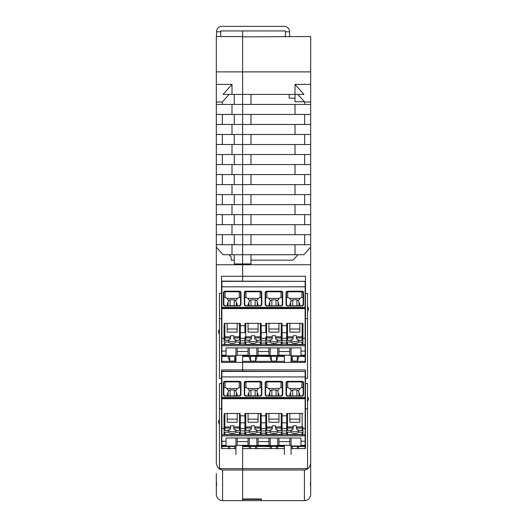 <?xml version="1.0" encoding="UTF-8"?>
<svg xmlns="http://www.w3.org/2000/svg" width="527" height="527" viewBox="0 0 527 527"><rect width="100%" height="100%" fill="white"/><g stroke="black" fill="none" stroke-linecap="round" stroke-linejoin="round"><path stroke-width="0.79" d="M223.211 500.65L303.789 500.65L223.211 500.65M216.32 494.372L216.32 479.774M310.68 494.385L310.68 479.774L310.68 494.385C310.298 498.18 308.216 500.268 304.415 500.65L261.412 500.65L261.412 498.937L242.624 498.937L242.624 468.628L242.624 470.012L222.585 470.012L222.585 500.65L242.624 500.65L242.624 470.012L304.415 470.012C308.216 469.557 310.298 467.067 310.68 462.541L310.68 480.914C310.331 484.728 310.331 486.375 310.68 485.861L310.68 480.914M220.708 36.561L220.708 30.941L220.708 31.778L216.531 31.778A5.428 5.428 179.2 0 1 221.959 26.35L284.165 26.35A5.428 5.428 179.2 0 1 289.593 31.778L285.417 31.778L285.417 30.941L285.417 36.87M295.008 114.445L242.624 114.445L242.624 124.464L310.68 124.464L310.68 114.445L295.008 114.445L295.008 104.425L310.68 104.425L310.68 71.889L242.624 71.889L242.624 104.425L242.624 94.405L223.079 94.405L231.992 84.386L216.32 84.386L216.32 36.561L242.624 36.561L242.624 30.941L220.708 30.941L285.417 30.941L242.624 30.941L242.624 94.405L303.921 94.405L295.008 84.386L295.021 101.711L304.389 101.711M216.531 31.778L216.531 36.561M289.593 31.778L289.593 36.87M231.992 204.628L310.68 204.628L310.68 214.647L231.992 214.647L231.992 204.628L216.32 204.628L216.32 224.667L310.68 224.667L310.68 234.693L242.624 234.693L242.624 244.712L310.68 244.712L310.68 462.541M307.551 408.774L305.462 408.774L305.462 448.576L291.056 448.576M284.376 448.576L242.624 448.576L242.624 468.628L242.624 448.576M305.462 408.774L305.462 378.452L307.551 378.452L307.551 293.348L305.462 293.348L305.462 318.585L307.551 318.585M307.551 311.661L308.591 308.881L307.551 306.101M310.68 247.13L303.921 254.732L242.624 254.732L242.624 281.122L242.624 276.267L221.538 276.267L221.538 293.348L219.449 293.348L219.449 329L218.409 331.779L219.449 334.566L219.449 329M295.008 124.464L295.008 134.484L242.624 134.484L242.624 144.51L295.008 144.51L295.008 154.53L242.624 154.53L242.624 174.569L231.992 174.569L231.992 164.549L295.008 164.549L295.008 174.569L242.624 174.569L242.624 184.588L295.008 184.588L295.008 194.608L231.992 194.608L231.992 184.588L242.624 184.588L242.624 234.693L216.32 234.693L216.32 224.667M222.585 470.012C218.784 469.557 216.702 467.067 216.32 462.541L216.32 244.712L242.624 244.712L242.624 144.51L242.624 154.53L216.32 154.53L216.32 144.51L242.624 144.51L242.624 124.464L242.624 134.484L231.992 134.484L231.992 124.464L242.624 124.464L242.624 114.445L216.32 114.445L216.32 124.464L231.992 124.464M295.008 144.51L310.68 144.51L310.68 134.484L295.008 134.484M304.652 134.484L304.652 144.51M250.977 154.53L250.977 164.549M295.008 184.588L310.68 184.588L310.68 194.608L295.008 194.608M231.992 114.445L231.992 104.425L295.008 104.425M242.624 104.425L242.624 114.445L242.624 104.425M305.462 378.452L305.462 369.928L242.624 369.928L242.624 362.398L242.624 371.245L242.624 369.928L221.538 369.928L221.538 383.531L219.449 383.531L219.449 419.182L218.409 421.962L219.449 424.749L219.449 419.182M250.977 134.484L250.977 144.51M250.977 260.14L293.084 260.14L297.893 254.732M304.652 234.693L304.652 244.712M304.652 214.647L304.652 224.667M304.652 194.608L304.652 204.628M304.652 174.569L304.652 184.588M304.652 154.53L304.652 164.549M304.652 114.445L304.652 124.464M310.68 102.007L304.652 102.007L304.652 104.425M304.652 102.007L297.893 94.405M250.977 234.693L250.977 244.712M216.32 264.752L242.624 264.752L242.624 244.712L242.624 254.732L223.079 254.732L216.32 247.13M216.32 71.889L242.624 71.889L242.624 36.87L302.748 36.561L310.68 36.561L310.68 71.889M305.462 293.348L305.462 276.267L242.624 276.267L242.624 264.752L310.68 264.752M295.008 204.628L295.008 214.647M250.977 184.588L250.977 174.569M250.977 94.405L250.977 104.425M295.008 164.549L310.68 164.549L310.68 154.53L295.008 154.53M250.977 114.445L250.977 124.464M219.449 424.749L219.449 468.628L307.551 468.628L307.551 383.531L305.462 383.531M307.551 401.851L308.591 399.064L307.551 396.284M219.449 318.585L221.538 318.585L221.538 362.398L305.462 362.398L305.462 318.585M310.68 164.549L310.68 174.569L295.008 174.569M295.008 224.667L295.008 234.693M234.271 254.732L234.271 263.935L250.977 263.935L250.977 254.732M295.008 244.712L295.008 254.732M310.68 244.712L310.68 234.693M310.68 144.51L310.68 154.53M310.68 84.386L295.008 84.386M250.977 204.628L250.977 194.608M250.977 224.667L250.977 214.647M310.68 124.464L310.68 134.484M310.68 184.588L310.68 174.569M310.68 224.667L310.68 214.647M310.68 204.628L310.68 194.608M310.68 104.425L310.68 114.445M295.021 98.16L289.178 98.16L289.178 94.405M234.271 224.667L234.271 214.647M231.992 214.647L216.32 214.647M234.271 184.588L234.271 174.569M231.992 184.588L216.32 184.588L216.32 164.549L231.992 164.549M222.348 184.588L222.348 174.569M231.992 174.569L216.32 174.569M216.32 204.628L216.32 184.588M222.348 204.628L222.348 194.608M222.348 224.667L222.348 214.647M222.348 124.464L222.348 114.445M231.992 144.51L231.992 154.53M234.271 204.628L234.271 194.608M231.992 224.667L231.992 234.693M216.32 164.549L216.32 154.53M222.348 164.549L222.348 154.53M234.271 244.712L234.271 234.693M219.449 334.566L219.449 378.452L221.538 378.452M216.32 144.51L216.32 134.484L231.992 134.484M222.348 144.51L222.348 134.484M234.271 164.549L234.271 154.53M216.393 486.032L216.32 485.861C216.669 486.375 216.669 484.728 216.32 480.914L216.32 473.509M216.32 114.445L216.32 104.425L231.992 104.425M231.992 194.608L216.32 194.608M234.271 260.14L231.142 260.14L231.142 257.018L229.107 254.732M231.992 254.732L231.992 244.712M234.271 144.51L234.271 134.484M216.32 244.712L216.32 234.693M222.348 244.712L222.348 234.693M234.271 104.425L234.271 94.405M222.348 104.425L222.348 102.007L229.107 94.405M216.32 124.464L216.32 134.484M234.271 124.464L234.271 114.445M221.538 318.585L221.538 293.348M235.944 448.576L221.538 448.576L221.538 383.531M219.449 408.774L221.538 408.774M222.585 500.65C218.784 500.268 216.702 498.18 216.32 494.385M222.348 102.007L216.32 102.007L216.32 84.386M216.32 104.425L216.32 102.007M231.992 84.386L231.992 94.405M221.854 445.987L226.03 445.987L226.03 445.308L221.854 445.308L221.854 448.576M228.119 446.389L221.854 446.593M305.146 448.576L305.146 446.593L298.881 446.389M298.223 448.576L298.881 446.593M291.056 447.528L291.405 448.576M284.376 446.593L278.006 446.389M277.347 448.576L278.006 446.593M269.87 446.389L270.529 448.576M269.87 446.593L257.13 446.389M256.471 448.576L257.13 446.593M248.994 446.389L249.653 448.576M248.994 446.593L242.624 446.593M235.595 448.576L235.944 447.528M228.119 446.593L228.777 448.576M305.146 446.593L305.146 398.28L221.854 398.28L221.854 441.218L226.03 441.218L226.03 445.308M297.34 448.576L297.34 446.389M255.588 448.576L255.588 446.389M250.536 446.389L250.536 448.576M276.464 448.576L276.464 446.389M271.412 446.389L271.412 448.576M292.287 446.389L292.287 448.576M234.713 448.576L234.713 446.389M229.66 446.389L229.66 448.576M305.146 362.398L305.146 361.351L291.056 361.351M284.376 361.351L242.624 361.351M235.944 361.351L221.854 361.351L221.854 362.398M221.854 355.863L226.03 355.863L226.03 355.185L221.854 355.185L221.854 361.351M228.119 356.265L221.854 356.476M305.146 361.351L305.146 356.476L298.881 356.265M291.056 357.411L292.287 361.087L297.34 361.087L298.881 356.476M284.376 356.476L278.006 356.265M269.87 356.265L271.412 361.087L276.464 361.087L278.006 356.476M269.87 356.476L257.13 356.265M248.994 356.265L250.536 361.087L255.588 361.087L257.13 356.476M248.994 356.476L242.624 356.476M228.119 356.476L229.66 361.087L234.713 361.087L235.944 357.411M305.146 356.476L305.146 308.15L221.854 308.15L221.854 351.087L226.03 351.087L226.03 355.185M297.34 361.087L297.34 356.265M255.588 361.087L255.588 356.265M250.536 356.265L250.536 361.087M276.464 361.087L276.464 356.265M271.412 356.265L271.412 361.087M292.287 356.265L292.287 361.087M234.713 361.087L234.713 356.265M229.66 356.265L229.66 361.087M221.854 350.389L221.538 362.398M305.146 281.346L221.854 281.122L221.854 286.82L305.146 286.82L305.146 281.346L221.854 281.346M305.146 307.294L221.854 307.294L221.854 308.15L305.146 308.176L305.146 286.82M221.854 355.185L221.854 351.087M221.854 307.294L221.854 286.82M286.675 343.024L282.077 343.024L282.077 340.752L286.675 340.752L286.675 343.024L286.675 340.304L290.99 340.304A4.176 2.273 180 0 0 294.81 341.667A4.176 2.273 180 0 0 298.638 340.304L302.953 340.304L302.953 343.644L302.953 336.858M299.823 323.341L299.823 332.142L289.804 332.142L289.804 323.341M299.823 329.013L289.804 329.013M240.325 343.024L244.923 343.024L244.923 340.752L240.325 340.752L240.325 343.024L240.325 340.304L236.01 340.304A4.176 2.273 0 0 1 232.19 341.667A4.176 2.273 0 0 1 228.362 340.304L224.047 340.304L224.047 338.486M240.325 340.304L240.325 343.644L240.325 338.294L244.923 338.294L244.923 340.304L249.238 340.304A4.176 2.273 180 0 0 253.065 341.667A4.176 2.273 180 0 0 256.886 340.304L256.886 342.056A4.176 2.273 0 0 1 253.065 343.42A4.176 2.273 0 0 1 249.238 342.056L249.238 340.304M244.923 343.024L244.923 343.644A0.837 0.698 -0 0 0 245.753 344.348L260.371 344.348A0.837 0.698 180 0 0 261.201 343.644L261.201 338.294L265.799 338.294L265.799 340.304L270.114 340.304A4.176 2.273 180 0 0 273.935 341.667A4.176 2.273 180 0 0 277.762 340.304L282.077 340.304L282.077 338.294L286.675 338.294L286.675 343.644A0.837 0.698 -0 0 0 287.505 344.348L302.123 344.348A0.837 0.698 180 0 0 302.953 343.644A0.837 0.837 0 0 1 302.123 344.48L287.505 344.48A0.837 0.837 0 0 1 286.675 343.644M261.201 343.024L261.201 340.752L265.799 340.752L265.799 343.024L261.201 343.024L261.201 340.304L261.201 343.644A0.837 0.837 0 0 1 260.371 344.48L245.753 344.48A0.837 0.837 0 0 1 244.923 343.644M265.799 343.024L265.799 343.644A0.837 0.698 -0 0 0 266.629 344.348L281.247 344.348A0.837 0.698 180 0 0 282.077 343.644L282.077 340.304L282.077 343.644A0.837 0.837 0 0 1 281.247 344.48L266.629 344.48A0.837 0.837 0 0 1 265.799 343.644M282.077 343.024L282.077 340.304M286.675 323.341L286.675 324.56L286.675 323.341L302.953 323.341L302.953 338.294L305.146 338.294M282.077 332.689L286.675 332.689M278.948 329.013L268.928 329.013M261.201 332.689L265.799 332.689M258.072 329.013L248.052 329.013M240.325 338.486L240.325 332.003L240.325 332.689L244.923 332.689M237.196 329.013L227.177 329.013M221.854 338.294L224.047 338.294L224.047 336.858L224.047 339.54A0.837 0.698 -0 0 0 224.877 340.238L228.362 340.238A4.176 2.273 0 0 1 230.516 339.065L230.516 335.719L233.856 335.719L233.856 339.065A4.176 2.273 180 0 1 236.01 340.238L239.495 340.238A0.837 0.698 180 0 0 240.325 339.54L240.325 337.247A0.837 0.428 180 0 0 239.495 336.819L233.856 336.819M227.177 323.341L227.177 332.142L237.196 332.142L237.196 323.341M239.495 340.238L239.495 337.945A0.837 0.698 180 0 0 240.325 337.247L240.325 323.341L240.325 325.699L244.923 325.699M224.047 324.56L224.047 337.247A0.837 0.428 0 0 1 224.877 336.819L230.516 336.819M240.325 323.341L224.047 323.341M261.201 323.341L261.201 324.56L261.201 323.341L244.923 323.341L244.923 332.003M265.799 325.699L261.201 325.699M286.675 325.699L282.077 325.699L282.077 323.341L265.799 323.341L265.799 332.003M302.953 324.56L302.953 323.341M242.624 362.398L242.624 355.863L249.304 355.863L248.052 355.185L237.196 355.185L237.196 351.502L248.052 351.502L248.052 355.185M235.944 362.398L235.944 347.886M226.03 355.863L235.944 355.863L237.196 355.185M226.03 351.087L226.03 347.886L300.97 347.886L300.97 351.087L305.146 351.087M291.056 347.886L291.056 355.863L300.97 355.863L300.97 355.185L305.146 355.185M289.804 347.886L289.804 351.502L278.948 351.502L278.948 355.185L277.195 356.094L277.696 355.481L270.18 355.481L270.18 347.886M277.696 347.886L277.696 355.481M289.804 351.502L289.804 355.185L278.948 355.185M278.948 347.886L278.948 351.502M289.804 355.185L291.056 355.863L291.056 362.398M284.376 362.398L284.376 355.863L277.696 355.863M300.97 355.185L300.97 351.087M270.18 355.481L270.68 356.094L268.928 355.185L258.072 355.185L258.072 351.502L268.928 351.502L268.928 355.185M249.304 355.863L256.32 356.094L258.072 355.185M268.928 347.886L268.928 351.502M258.072 347.886L258.072 351.502M249.304 347.886L249.304 355.481L256.82 355.481L256.82 347.886M249.805 356.094L249.304 355.481M256.32 356.094L256.82 355.481M237.196 347.886L237.196 351.502M248.052 347.886L248.052 351.502M302.123 323.341L302.123 336.819A0.837 0.428 180 0 1 302.953 337.247L302.953 339.54A0.837 0.698 180 0 1 302.123 340.238L298.638 340.238A4.176 2.273 180 0 0 296.484 339.065L296.484 335.719L293.144 335.719L293.144 339.065A4.176 2.273 0 0 0 290.99 340.238L287.505 340.238A0.837 0.698 -0 0 1 286.675 339.54L286.675 332.003M299.626 305.713L299.823 304.441L298.374 300.667L300.034 298.374L301.912 297.353L303.163 297.722M261.201 324.56L261.201 339.54A0.837 0.698 180 0 1 260.371 340.238L256.886 340.238A4.176 2.273 180 0 0 254.732 339.065L254.732 335.719L251.392 335.719L251.392 339.065A4.176 2.273 0 0 0 249.238 340.238L245.753 340.238A0.837 0.698 -0 0 1 244.923 339.54L244.923 337.247A0.837 0.428 0 0 1 245.753 336.819L251.392 336.819M298.374 300.667L296.899 299.817L296.899 305.713M298.987 302.57L298.987 305.713L298.987 302.57M290.64 305.713L290.64 302.57L289.804 304.441L290.002 305.713M290.64 302.57L291.253 300.667L292.729 299.817L296.899 299.817M301.912 305.779A1.252 1.047 -0 0 0 303.163 304.731L303.163 292.828A1.252 1.047 -0 0 0 301.912 291.774L301.912 291.194L287.716 291.194A1.673 1.403 -0 0 0 286.049 292.597L286.464 292.828L286.464 304.731A1.252 1.047 -0 0 0 287.716 305.779L301.912 305.904A1.673 1.403 -0 0 0 303.578 304.501L303.578 292.597A1.673 1.403 -0 0 0 301.912 291.194M300.034 298.374L289.593 298.374L291.253 300.667M289.593 298.374L287.716 297.353L286.464 297.722M261.201 338.486L261.201 332.003M269.126 305.713L268.928 304.441L270.377 300.667L268.717 298.374L279.158 298.374L281.036 297.353L282.288 297.722M279.158 298.374L277.498 300.667L278.111 301.569L278.111 305.713L278.111 302.57L278.948 304.441L278.75 305.713M244.923 323.341L244.923 324.56M270.377 300.667L271.853 299.817L271.853 305.713M277.498 300.667L276.023 299.817L271.853 299.817M268.717 298.374L266.84 297.353L266.84 291.774L281.036 291.774L281.036 291.194L266.84 291.194A1.673 1.403 180 0 0 265.173 292.597L265.173 304.501A1.673 1.403 180 0 0 266.84 305.904L281.036 305.904A1.673 1.403 -0 0 0 282.703 304.501L282.703 292.597A1.673 1.403 -0 0 0 281.036 291.194M258.072 323.341L258.072 332.142L248.052 332.142L248.052 323.341M282.703 304.501L281.036 305.779A1.252 1.047 -0 0 0 282.288 304.731L282.288 292.828L282.703 292.597M269.765 302.57L269.765 305.713M265.588 297.722L266.84 297.353M281.036 305.779L266.84 305.779A1.252 1.047 180 0 1 265.588 304.731L265.588 292.828A1.252 1.047 180 0 1 266.84 291.774L266.84 291.194M244.712 297.722L245.964 297.353L245.964 291.194L260.16 291.194A1.673 1.403 -0 0 1 261.827 292.597L261.827 304.501A1.673 1.403 -0 0 1 260.16 305.904L245.964 305.904A1.673 1.403 180 0 1 244.297 304.501L244.297 292.597A1.673 1.403 180 0 1 245.964 291.194M248.25 305.713L248.052 304.441L248.889 302.57L248.889 305.713M245.964 297.353L247.842 298.374L249.502 300.667L248.889 302.57M261.201 341.358A0.837 0.698 180 0 1 260.371 342.056L256.886 342.056M261.201 340.304L256.886 340.304M249.502 300.667L250.977 299.817L250.977 305.713M250.977 299.817L255.147 299.817L256.623 300.667L257.235 301.569L257.235 305.713L257.235 302.57L258.072 304.441L257.874 305.713M247.842 298.374L258.283 298.374L260.16 297.353L261.412 297.722M258.283 298.374L256.623 300.667M261.827 304.501L260.16 305.779A1.252 1.047 -0 0 0 261.412 304.731L261.412 292.828A1.252 1.047 -0 0 0 260.16 291.774L260.16 291.194M260.16 305.779L245.964 305.779A1.252 1.047 180 0 1 244.712 304.731L244.712 292.828A1.252 1.047 180 0 1 245.964 291.774L260.16 291.774L260.16 297.353M265.799 323.341L265.799 324.56M240.536 297.722L239.284 297.353L239.284 291.194L225.088 291.194A1.673 1.403 -0 0 0 223.422 292.597L223.837 292.828L223.837 304.731L223.422 304.501A1.673 1.403 -0 0 0 225.088 305.904L239.284 305.904A1.673 1.403 180 0 0 240.951 304.501L240.951 292.597L240.536 292.828L240.536 304.731L240.951 304.501M236.998 305.713L237.196 304.441L235.747 300.667L237.407 298.374L239.284 297.353M237.407 298.374L226.966 298.374L228.626 300.667L230.101 299.817L234.271 299.817L234.271 305.713M235.747 300.667L234.271 299.817M244.923 341.358A0.837 0.698 -0 0 0 245.753 342.056L249.238 342.056M226.966 298.374L225.088 297.353L223.837 297.722M228.626 300.667L227.177 304.441L227.374 305.713M236.359 302.57L236.359 305.713M228.013 302.57L228.013 305.713M224.047 340.304L224.047 341.358A0.837 0.698 -0 0 0 224.877 342.056L224.877 344.48L239.495 344.48L239.495 342.056L236.01 342.056A4.176 2.273 0 0 1 232.19 343.42A4.176 2.273 0 0 1 228.362 342.056L224.877 342.056M240.325 341.358A0.837 0.698 180 0 1 239.495 342.056M228.362 342.056L228.362 340.304M236.01 342.056L236.01 340.304M282.077 323.341L282.077 337.247A0.837 0.698 180 0 1 281.247 337.945L275.608 337.945L275.608 339.065A4.176 2.273 180 0 1 277.762 340.238L281.247 340.238A0.837 0.698 180 0 0 282.077 339.54L282.077 337.247A0.837 0.428 180 0 0 281.247 336.819L275.608 336.819L275.608 335.719L272.268 335.719L272.268 339.065A4.176 2.273 0 0 0 270.114 340.238L266.629 340.238A0.837 0.698 -0 0 1 265.799 339.54L265.799 337.247A0.837 0.428 0 0 1 266.629 336.819L272.268 336.819M278.948 323.341L278.948 332.142L268.928 332.142L268.928 323.341M282.077 341.358A0.837 0.698 180 0 1 281.247 342.056L277.762 342.056A4.176 2.273 0 0 1 273.935 343.42A4.176 2.273 0 0 1 270.114 342.056L270.114 340.304M277.762 342.056L277.762 340.304M282.077 338.486L282.077 325.699M275.608 337.945L275.608 336.819M265.799 341.358A0.837 0.698 -0 0 0 266.629 342.056L270.114 342.056M286.675 324.56L286.675 337.247A0.837 0.428 0 0 1 287.505 336.819L293.144 336.819M302.953 341.358A0.837 0.698 180 0 1 302.123 342.056L298.638 342.056L298.638 340.304M286.675 341.358A0.837 0.698 -0 0 0 287.505 342.056L290.99 342.056A4.176 2.273 180 0 0 294.81 343.42A4.176 2.273 180 0 0 298.638 342.056M290.99 342.056L290.99 340.304M305.146 371.469L221.854 371.245L221.854 376.943L305.146 376.943L305.146 371.469L221.854 371.469M305.146 398.28L305.146 376.943M221.854 445.308L221.854 441.218M305.146 397.424L221.854 397.424L221.854 398.28M221.854 397.424L221.854 376.943M302.123 413.471L302.123 426.949A0.837 0.428 180 0 1 302.953 427.377A0.837 0.698 180 0 1 302.123 428.076L296.484 428.076L296.484 429.189A4.176 2.273 180 0 1 298.638 430.368L302.123 430.368A0.837 0.698 180 0 0 302.953 429.663L302.953 426.982M299.823 413.471L299.823 422.272L289.804 422.272L289.804 413.471M299.823 419.136L289.804 419.136M240.325 433.148L244.923 433.148L244.923 430.875L240.325 430.875L240.325 433.148L240.325 430.434L236.01 430.434A4.176 2.273 -0 0 1 232.19 431.797A4.176 2.273 -0 0 1 228.362 430.434L224.047 430.434L224.047 426.982M224.047 431.481L224.047 433.774L224.047 431.481A0.837 0.698 0 0 0 224.877 432.186L228.362 432.186A4.176 2.273 0 0 0 232.19 433.55A4.176 2.273 0 0 0 236.01 432.186L239.495 432.186L239.495 434.61A0.837 0.837 0 0 0 240.325 433.774L240.325 428.418L244.923 428.616L244.923 422.127M244.923 433.148L244.923 428.616M261.201 433.148L261.201 430.875L265.799 430.875L265.799 433.148L261.201 433.148L261.201 428.418L265.799 428.616L265.799 422.127M265.799 433.148L265.799 428.616M282.077 433.148L282.077 430.875L286.675 430.875L286.675 433.148L282.077 433.148L282.077 430.434L277.762 430.434A4.176 2.273 180 0 1 273.935 431.797A4.176 2.273 180 0 1 270.114 430.434L265.799 430.434L265.799 433.774A0.837 0.698 0 0 0 266.629 434.472L281.247 434.472A0.837 0.698 180 0 0 282.077 433.774L282.077 431.481A0.837 0.698 180 0 1 281.247 432.186L277.762 432.186L277.762 430.434M282.077 431.481L282.077 428.418L286.675 428.616L286.675 422.127M286.675 433.148L286.675 428.616M302.953 428.418L305.146 428.418M282.077 422.819L286.675 422.819M278.948 419.136L268.928 419.136M261.201 422.819L265.799 422.819M258.072 419.136L248.052 419.136M240.325 414.69L240.325 427.377L240.325 422.127L240.325 422.819L244.923 422.819M237.196 419.136L227.177 419.136M221.854 428.418L224.047 428.418M240.325 427.377A0.837 0.698 180 0 1 239.495 428.076L233.856 428.076L233.856 429.189A4.176 2.273 180 0 1 236.01 430.368L239.495 430.368A0.837 0.698 180 0 0 240.325 429.663L240.325 427.377A0.837 0.428 180 0 0 239.495 426.949L233.856 426.949L233.856 425.849L230.516 425.849L230.516 429.189A4.176 2.273 0 0 0 228.362 430.368L224.877 430.368A0.837 0.698 0 0 1 224.047 429.663L224.047 427.377A0.837 0.428 -0 0 1 224.877 426.949L230.516 426.949M227.177 413.471L227.177 422.272L237.196 422.272L237.196 413.471M224.047 414.69L224.047 427.377A0.837 0.698 0 0 0 224.877 428.076L224.877 413.471M240.325 413.471L224.047 413.471M240.325 415.829L244.923 415.829M261.201 413.471L261.201 414.69L261.201 413.471L244.923 413.471L244.923 429.663A0.837 0.698 0 0 0 245.753 430.368L249.238 430.368A4.176 2.273 -0 0 1 251.392 429.189L251.392 425.849L254.732 425.849L254.732 429.189A4.176 2.273 180 0 1 256.886 430.368L260.371 430.368A0.837 0.698 180 0 0 261.201 429.663L261.201 422.127M265.799 415.829L261.201 415.829M282.077 413.471L282.077 414.69L282.077 413.471L265.799 413.471L265.799 429.663A0.837 0.698 0 0 0 266.629 430.368L270.114 430.368A4.176 2.273 -0 0 1 272.268 429.189L272.268 425.849L275.608 425.849L275.608 429.189A4.176 2.273 180 0 1 277.762 430.368L281.247 430.368A0.837 0.698 180 0 0 282.077 429.663L282.077 422.127M286.675 415.829L282.077 415.829M302.953 413.471L286.675 413.471L286.675 429.663A0.837 0.698 0 0 0 287.505 430.368L290.99 430.368A4.176 2.273 -0 0 1 293.144 429.189L293.144 425.849L296.484 425.849L296.484 428.076M242.624 454.491L242.624 445.987L249.304 445.987L248.052 445.308L237.196 445.308L237.196 441.626L248.052 441.626L248.052 445.308M235.944 454.491L235.944 438.009M226.03 445.987L235.944 445.987L237.196 445.308M226.03 441.218L226.03 438.009L300.97 438.009L300.97 441.218L305.146 441.218M291.056 438.009L291.056 445.987L300.97 445.987L300.97 445.308L305.146 445.308M289.804 438.009L289.804 441.626L278.948 441.626L278.948 445.308L277.195 446.217L277.696 445.605L270.18 445.605L270.18 438.009M277.696 438.009L277.696 445.605M289.804 441.626L289.804 445.308L278.948 445.308M278.948 438.009L278.948 441.626M289.804 445.308L291.056 445.987L291.056 454.491M284.376 454.491L284.376 445.987L277.696 445.987M300.97 445.308L300.97 441.218M270.18 445.605L270.68 446.217L268.928 445.308L258.072 445.308L258.072 441.626L268.928 441.626L268.928 445.308M249.304 445.987L256.32 446.217L258.072 445.308M268.928 438.009L268.928 441.626M258.072 438.009L258.072 441.626M249.304 438.009L249.304 445.605L256.82 445.605L256.82 438.009M249.805 446.217L249.304 445.605M256.32 446.217L256.82 445.605M237.196 438.009L237.196 441.626M248.052 438.009L248.052 441.626M302.953 433.774A0.837 0.698 180 0 1 302.123 434.472L302.123 434.61A0.837 0.837 0 0 0 302.953 433.774L302.953 428.616M299.626 395.843L299.823 394.565L298.374 390.79L300.034 388.498L301.912 387.477L303.163 387.846M298.374 390.79L296.899 389.94L296.899 395.843M298.987 392.701L298.987 395.843M290.64 395.843L290.64 392.701L289.804 394.565L290.002 395.843M290.64 392.701L291.253 390.79L292.729 389.94L296.899 389.94M261.201 414.69L261.201 427.377A0.837 0.428 180 0 0 260.371 426.949L254.732 426.949M301.912 395.909A1.252 1.047 0 0 0 303.163 394.861L303.163 382.951A1.252 1.047 0 0 0 301.912 381.904L301.912 381.324L287.716 381.324A1.673 1.403 0 0 0 286.049 382.727L286.464 382.951L286.464 394.861A1.252 1.047 0 0 0 287.716 395.909L301.912 396.034A1.673 1.403 0 0 0 303.578 394.631L303.578 382.727A1.673 1.403 0 0 0 301.912 381.324M300.034 388.498L289.593 388.498L291.253 390.79M289.593 388.498L287.716 387.477L286.464 387.846M256.886 430.434L261.201 430.434L261.201 433.774A0.837 0.698 180 0 1 260.371 434.472L245.753 434.472A0.837 0.698 0 0 1 244.923 433.774L244.923 430.434L249.238 430.434A4.176 2.273 180 0 0 253.065 431.797A4.176 2.273 180 0 0 256.886 430.434L256.886 432.186A4.176 2.273 -0 0 1 253.065 433.55A4.176 2.273 -0 0 1 249.238 432.186L249.238 430.434M269.126 395.843L268.928 394.565L270.377 390.79L268.717 388.498L279.158 388.498L281.036 387.477L282.288 387.846M279.158 388.498L277.498 390.79L278.111 391.693L278.111 395.843M278.75 395.843L278.948 394.565L278.111 392.701M244.923 413.471L244.923 414.69M270.377 390.79L271.853 389.94L271.853 395.843M277.498 390.79L276.023 389.94L271.853 389.94M268.717 388.498L266.84 387.477L266.84 381.904L281.036 381.904L281.036 381.324L266.84 381.324A1.673 1.403 180 0 0 265.173 382.727L265.173 394.631A1.673 1.403 180 0 0 266.84 396.034L281.036 396.034A1.673 1.403 0 0 0 282.703 394.631L282.703 382.727A1.673 1.403 0 0 0 281.036 381.324M258.072 413.471L258.072 422.272L248.052 422.272L248.052 413.471M282.703 394.631L281.036 395.909A1.252 1.047 0 0 0 282.288 394.861L282.288 382.951L282.703 382.727M244.923 430.434L244.923 433.774A0.837 0.837 0 0 0 245.753 434.61L260.371 434.61A0.837 0.837 0 0 0 261.201 433.774M269.765 392.701L269.765 395.843M265.588 387.846L266.84 387.477M281.036 395.909L266.84 395.909A1.252 1.047 180 0 1 265.588 394.861L265.588 382.951A1.252 1.047 180 0 1 266.84 381.904L266.84 381.324M244.712 387.846L245.964 387.477L245.964 381.324L260.16 381.324A1.673 1.403 0 0 1 261.827 382.727L261.827 394.631A1.673 1.403 0 0 1 260.16 396.034L245.964 396.034A1.673 1.403 180 0 1 244.297 394.631L244.297 382.727A1.673 1.403 180 0 1 245.964 381.324M248.25 395.843L248.052 394.565L248.889 392.701L248.889 395.843M245.964 387.477L247.842 388.498L249.502 390.79L248.889 392.701M261.201 431.481A0.837 0.698 180 0 1 260.371 432.186L256.886 432.186M249.502 390.79L250.977 389.94L250.977 395.843M250.977 389.94L255.147 389.94L256.623 390.79L257.235 391.693L257.235 395.843M247.842 388.498L258.283 388.498L260.16 387.477L261.412 387.846M258.283 388.498L256.623 390.79M257.874 395.843L258.072 394.565L257.235 392.701M261.827 394.631L260.16 395.909A1.252 1.047 0 0 0 261.412 394.861L261.412 382.951A1.252 1.047 0 0 0 260.16 381.904L260.16 381.324M260.16 395.909L245.964 395.909A1.252 1.047 180 0 1 244.712 394.861L244.712 382.951A1.252 1.047 180 0 1 245.964 381.904L260.16 381.904L260.16 387.477M265.799 413.471L265.799 414.69M240.536 387.846L239.284 387.477L239.284 381.324L225.088 381.324A1.673 1.403 0 0 0 223.422 382.727L223.837 382.951L223.837 394.861L223.422 394.631A1.673 1.403 0 0 0 225.088 396.034L239.284 396.034A1.673 1.403 180 0 0 240.951 394.631L240.951 382.727L240.536 382.951L240.536 394.861L240.951 394.631M236.998 395.843L237.196 394.565L235.747 390.79L237.407 388.498L239.284 387.477M237.407 388.498L226.966 388.498L228.626 390.79L230.101 389.94L234.271 389.94L234.271 395.843M235.747 390.79L234.271 389.94M244.923 431.481A0.837 0.698 0 0 0 245.753 432.186L249.238 432.186M226.966 388.498L225.088 387.477L223.837 387.846M228.626 390.79L227.177 394.565L227.374 395.843M236.359 392.701L236.359 395.843M228.013 392.701L228.013 395.843M233.856 428.076L233.856 426.949M240.325 431.481A0.837 0.698 180 0 1 239.495 432.186M228.362 432.186L228.362 430.434M236.01 432.186L236.01 430.434M278.948 413.471L278.948 422.272L268.928 422.272L268.928 413.471M265.799 430.434L265.799 433.774A0.837 0.837 0 0 0 266.629 434.61L281.247 434.61A0.837 0.837 0 0 0 282.077 433.774M277.762 432.186A4.176 2.273 -0 0 1 273.935 433.55A4.176 2.273 -0 0 1 270.114 432.186L270.114 430.434M282.077 414.69L282.077 427.377A0.837 0.428 180 0 0 281.247 426.949L275.608 426.949M265.799 431.481A0.837 0.698 0 0 0 266.629 432.186L270.114 432.186M286.675 430.434L286.675 433.774L286.675 430.434L290.99 430.434A4.176 2.273 180 0 0 294.81 431.797A4.176 2.273 180 0 0 298.638 430.434L302.953 430.434M286.675 413.471L286.675 414.69M302.953 431.481A0.837 0.698 180 0 1 302.123 432.186L298.638 432.186L298.638 430.434M286.675 431.481A0.837 0.698 0 0 0 287.505 432.186L290.99 432.186A4.176 2.273 180 0 0 294.81 433.55A4.176 2.273 180 0 0 298.638 432.186M290.99 432.186L290.99 430.434M242.624 499.398L261.412 499.398M304.415 500.65L304.415 470.012M221.854 344.599L305.146 344.599M239.495 323.341L239.495 337.945L233.856 337.945M221.854 345.752L305.146 345.752M305.146 355.863L300.97 355.863M270.68 356.094L277.195 356.094M270.18 355.863L256.82 355.863M287.716 305.779L286.049 304.501A1.673 1.403 -0 0 0 287.716 305.904L301.912 305.904M286.049 304.501L286.049 292.597M239.284 291.194A1.673 1.403 180 0 1 240.951 292.597M223.422 304.501L223.422 292.597M260.371 323.341L260.371 337.945A0.837 0.698 180 0 0 260.371 336.819L254.732 336.819M254.732 337.945L260.371 337.945L260.371 340.238M301.912 297.353L301.912 291.774L287.716 291.774A1.252 1.047 -0 0 0 286.464 292.828M292.729 299.817L292.729 305.713M303.578 304.501L301.912 305.713L287.716 305.904M287.716 297.353L287.716 291.194M303.163 292.828L303.578 292.597M245.753 323.341L245.753 337.945L251.392 337.945M281.036 297.353L281.036 291.774A1.252 1.047 -0 0 1 282.288 292.828M266.84 305.779L265.173 304.501M281.036 305.904L266.84 305.904M276.023 299.817L276.023 305.713M244.923 337.247A0.837 0.698 -0 0 0 245.753 337.945L245.753 340.238M265.588 292.828L265.173 292.597M255.147 299.817L255.147 305.713M245.964 305.779L260.16 305.904M261.412 292.828L261.827 292.597M244.712 292.828L244.297 292.597M245.964 305.904L244.297 304.501M225.088 297.353L225.088 291.774L239.284 291.774A1.252 1.047 180 0 1 240.536 292.828M225.088 305.904L223.837 304.731A1.252 1.047 -0 0 0 225.088 305.779L239.284 305.713L240.536 304.731A1.252 1.047 180 0 1 239.284 305.779L239.284 305.904M260.371 342.056L260.371 344.348M223.837 292.828A1.252 1.047 -0 0 1 225.088 291.774L225.088 291.194M225.088 305.779L239.284 305.779M245.753 342.056L245.753 344.348M230.101 299.817L230.101 305.713M224.877 344.348A0.837 0.698 -0 0 1 224.047 343.644A0.837 0.837 0 0 0 224.877 344.48L239.495 344.48A0.837 0.837 0 0 0 240.325 343.644A0.837 0.698 180 0 1 239.495 344.348M224.877 323.341L224.877 337.945L230.516 337.945M224.047 337.247A0.837 0.698 -0 0 0 224.877 337.945L224.877 340.238M281.247 323.341L281.247 340.238M266.629 323.341L266.629 340.238M281.247 342.056L281.247 344.348M266.629 342.056L266.629 344.348M265.799 337.247A0.837 0.698 -0 0 0 266.629 337.945L272.268 337.945M287.505 323.341L287.505 337.945L293.144 337.945M302.953 337.247A0.837 0.698 180 0 1 302.123 337.945L302.123 336.819L296.484 336.819M286.675 337.247A0.837 0.698 -0 0 0 287.505 337.945L287.505 340.238M296.484 337.945L302.123 337.945L302.123 340.238M302.123 342.056L302.123 344.348M287.505 342.056L287.505 344.348M221.854 434.722L305.146 434.722M239.495 413.471L239.495 430.368M221.854 435.882L305.146 435.882M305.146 445.987L300.97 445.987M270.68 446.217L277.195 446.217M270.18 445.987L256.82 445.987M287.716 395.909L286.049 394.631A1.673 1.403 0 0 0 287.716 396.034L301.912 396.034M286.049 394.631L286.049 382.727M239.284 381.324A1.673 1.403 180 0 1 240.951 382.727M223.422 394.631L223.422 382.727M261.201 427.377A0.837 0.698 180 0 1 260.371 428.076L260.371 413.471M254.732 428.076L260.371 428.076L260.371 430.368M301.912 387.477L301.912 381.904L287.716 381.904A1.252 1.047 0 0 0 286.464 382.951M292.729 389.94L292.729 395.843M303.578 394.631L301.912 395.843L287.716 396.034M287.716 387.477L287.716 381.324M303.163 382.951L303.578 382.727M245.753 413.471L245.753 426.949L251.392 426.949M245.753 430.368L245.753 428.076A0.837 0.698 0 0 1 245.753 426.949L245.753 428.076L251.392 428.076M281.036 387.477L281.036 381.904A1.252 1.047 0 0 1 282.288 382.951M266.84 395.909L265.173 394.631M281.036 396.034L266.84 396.034M276.023 389.94L276.023 395.843M265.588 382.951L265.173 382.727M255.147 389.94L255.147 395.843M245.964 395.909L260.16 396.034M261.412 382.951L261.827 382.727M244.712 382.951L244.297 382.727M245.964 396.034L244.297 394.631M225.088 387.477L225.088 381.904L239.284 381.904A1.252 1.047 180 0 1 240.536 382.951M225.088 396.034L223.837 394.861A1.252 1.047 0 0 0 225.088 395.909L239.284 395.843L240.536 394.861A1.252 1.047 180 0 1 239.284 395.909L239.284 396.034M260.371 432.186L260.371 434.472M223.837 382.951A1.252 1.047 0 0 1 225.088 381.904L225.088 381.324M225.088 395.909L239.284 395.909M245.753 432.186L245.753 434.472M230.101 389.94L230.101 395.843M305.146 398.307L221.854 398.307M224.877 432.186L224.877 434.61L239.495 434.472A0.837 0.698 180 0 0 240.325 433.774M224.877 434.472A0.837 0.698 0 0 1 224.047 433.774A0.837 0.837 0 0 0 224.877 434.61L239.495 434.472M224.877 430.368L224.877 428.076L230.516 428.076M282.077 427.377A0.837 0.698 180 0 1 281.247 428.076L281.247 430.368M281.247 413.471L281.247 428.076L275.608 428.076M266.629 413.471L266.629 426.949L272.268 426.949M281.247 432.186L281.247 434.472M266.629 432.186L266.629 434.472M272.268 428.076L266.629 428.076A0.837 0.698 0 0 1 266.629 426.949L266.629 430.368M287.505 413.471L287.505 426.949L293.144 426.949M302.123 430.368L302.123 426.949L296.484 426.949M287.505 430.368L287.505 428.076A0.837 0.698 0 0 1 287.505 426.949L287.505 428.076L293.144 428.076M302.123 432.186L302.123 434.61L287.505 434.61L302.123 434.472M287.505 434.472L287.505 434.61A0.837 0.837 0 0 1 286.675 433.774A0.837 0.698 0 0 0 287.505 434.472L287.505 432.186M221.854 356.265L235.944 356.265M305.146 356.265L291.056 356.265M284.376 356.265L242.624 356.265M221.854 308.605L305.146 308.605M221.854 446.389L235.944 446.389M305.146 446.389L291.056 446.389M284.376 446.389L242.624 446.389M221.854 398.735L305.146 398.735"/></g></svg>
